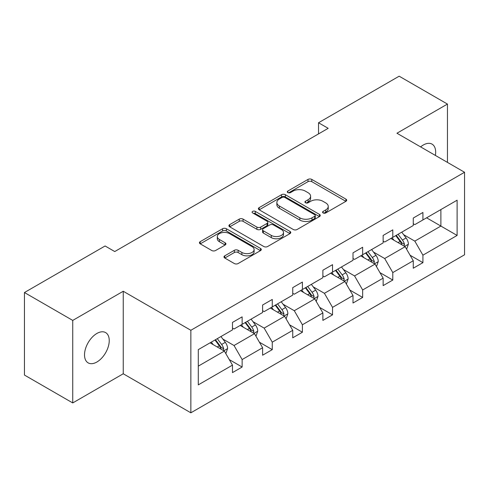 <?xml version="1.0" encoding="UTF-8"?>
<svg xmlns="http://www.w3.org/2000/svg" width="489" height="489" viewBox="0 0 489 489"><rect width="100%" height="100%" fill="white"/><g stroke="black" fill="none" stroke-linecap="round" stroke-linejoin="round"><path stroke-width="0.73" d="M323.119 212.947A1.877 1.082 0 0 0 325.772 212.947L345.919 201.315A2.683 1.546 0 0 0 346.701 200.221A2.683 1.546 0 0 0 345.919 199.127L311.793 179.42A2.683 1.546 0 0 0 307.997 179.42L287.856 191.052A1.877 1.082 0 0 0 287.306 191.816A1.877 1.082 0 0 0 287.856 192.587A1.877 1.082 0 0 0 290.509 192.587L293.119 191.083A8.582 4.951 0 0 1 305.252 191.083L308.094 192.721A8.582 4.951 0 0 1 310.607 196.223A8.582 4.951 0 0 1 308.094 199.726L305.484 201.23A1.877 1.082 0 0 0 304.94 202A1.877 1.082 0 0 0 305.484 202.764A1.877 1.082 0 0 0 308.143 202.764L310.747 201.26A8.582 4.951 0 0 1 322.881 201.26L325.729 202.904A8.582 4.951 0 0 1 328.241 206.407A8.582 4.951 0 0 1 325.729 209.909L323.119 211.413A1.877 1.082 0 0 0 322.569 212.177A1.877 1.082 0 0 0 323.119 212.947L323.119 211.413M96.883 362.013A17.482 10.092 120 0 0 108.301 346.603A17.482 10.092 120 0 0 105.624 332.593A17.482 10.092 120 0 0 96.883 333.461A17.482 10.092 120 0 0 85.459 348.865A17.482 10.092 120 0 0 88.142 362.875A17.482 10.092 120 0 0 96.883 362.013M435.375 155.423A17.482 10.092 120 0 0 432.05 144.133A17.482 10.092 120 0 0 423.309 145.001A17.482 10.092 120 0 0 420.613 146.902M224.769 255.826A2.683 1.546 0 0 0 223.98 256.921A2.683 1.546 0 0 0 224.769 258.015L234.341 263.54A2.683 1.546 0 0 0 238.137 263.54L260.509 250.625A2.683 1.546 0 0 0 261.291 249.531A2.683 1.546 0 0 0 260.509 248.436L226.383 228.736A2.683 1.546 0 0 0 222.587 228.736L200.215 241.652A2.683 1.546 0 0 0 199.433 242.746A2.683 1.546 0 0 0 200.215 243.84L211.78 250.515A2.683 1.546 0 0 0 215.576 250.515L225.148 244.989A2.683 1.546 0 0 0 225.93 243.895A2.683 1.546 0 0 0 225.148 242.801L219.414 239.488A7.17 4.138 0 0 1 217.312 236.56A7.17 4.138 0 0 1 221.737 232.733A7.17 4.138 0 0 1 229.555 233.632L252.024 246.603A7.17 4.138 0 0 1 254.121 249.531A7.17 4.138 0 0 1 249.696 253.357A7.17 4.138 0 0 1 241.878 252.458L238.137 250.301A2.683 1.546 0 0 0 234.341 250.301L224.769 255.826L224.769 258.015M123.246 291.255L72.739 320.411L24.45 292.532L24.45 375.057L72.739 402.936L123.246 373.773L190.851 412.808L190.851 330.283L123.246 291.255L123.246 373.773M447.453 162.397L447.453 104.071L396.946 133.234L464.55 172.262L190.851 330.283M447.453 104.071L399.165 76.192L318.528 122.751L318.528 133.9M24.45 292.532L105.092 245.979L114.75 251.554L328.186 128.326L318.528 122.751M293.308 229.5A2.683 1.546 0 0 0 297.098 229.5L319.47 216.584A2.683 1.546 0 0 0 320.252 215.49A2.683 1.546 0 0 0 319.47 214.396L285.344 194.695A2.683 1.546 0 0 0 281.554 194.695L259.182 207.611A2.683 1.546 0 0 0 258.394 208.705A2.683 1.546 0 0 0 259.182 209.799L293.308 229.5M253.388 213.351A1.877 1.082 0 0 1 255.295 213.614L255.295 211.382L289.989 231.419A2.683 1.546 0 0 1 290.772 232.513A2.683 1.546 0 0 1 289.989 233.608L267.617 246.523A2.683 1.546 0 0 1 263.822 246.523L229.696 226.817L229.696 224.628A2.683 1.546 0 0 0 228.913 225.722A2.683 1.546 0 0 0 229.696 226.817M229.696 224.628L239.274 219.103A2.683 1.546 0 0 1 243.064 219.103L256.902 227.092A2.683 1.546 0 0 0 260.698 227.092L267.049 223.424A2.683 1.546 0 0 0 267.831 222.33A2.683 1.546 0 0 0 267.049 221.236L252.636 212.917A1.877 1.082 0 0 1 252.086 212.153A1.877 1.082 0 0 1 253.247 211.15A1.877 1.082 0 0 1 255.295 211.382M72.739 320.411L72.739 402.936M198.289 349.629L232.477 329.892L232.477 322.422L242.134 316.848L242.134 324.317L262.605 312.495L262.605 305.026L272.263 299.451L272.263 306.921L292.74 295.099L292.74 287.63L302.398 282.055L302.398 289.525L322.874 277.703L322.874 270.234L332.532 264.659L332.532 272.128L353.003 260.307L353.003 252.837L362.661 247.257L362.661 254.732L383.138 242.911L383.138 235.441L392.795 229.861L392.795 237.336L413.266 225.515L413.266 218.045L422.924 212.464L422.924 219.94L457.111 200.203L457.111 235.441L422.924 255.179L422.924 262.648L413.266 268.223L413.266 260.753L392.795 272.575L392.795 280.044L383.138 285.625L383.138 278.149L362.661 289.971L362.661 297.44L353.003 303.021L353.003 295.545L332.532 307.367L332.532 314.837L322.874 320.417L322.874 312.942L302.398 324.763L302.398 332.233L292.74 337.813L292.74 330.338L272.263 342.159L272.263 349.635L262.605 355.21L262.605 347.734L242.134 359.556L242.134 367.031L232.477 372.606L232.477 365.13L198.289 384.874L198.289 349.629M190.851 412.808L464.55 254.787L464.55 172.262M240.203 325.436L254.494 333.687L234.023 345.503L222.843 339.054M234.023 345.503L242.134 359.556M254.494 333.687L262.605 347.734M232.477 328.107L234.023 328.999L242.134 324.317M270.331 308.033L284.629 316.291L264.152 328.107L252.972 321.652M264.152 328.107L272.263 342.159M284.629 316.291L292.74 330.338M262.605 310.711L264.152 311.603L272.263 306.921M300.466 290.637L314.757 298.895L294.286 310.711L283.107 304.256M294.286 310.711L302.398 324.763M314.757 298.895L322.874 312.942M292.74 293.314L294.286 294.207L302.398 289.525M330.601 273.241L344.892 281.493L324.415 293.314L313.235 286.86M324.415 293.314L332.532 307.367M344.892 281.493L353.003 295.545M322.874 275.918L324.415 276.811L332.532 272.128M360.729 255.845L375.026 264.097L354.549 275.918L343.37 269.463M354.549 275.918L362.661 289.971M375.026 264.097L383.138 278.149M353.003 258.522L354.549 259.414L362.661 254.732M390.864 238.449L405.155 246.701L384.684 258.522L373.504 252.067M384.684 258.522L392.795 272.575M405.155 246.701L413.266 260.753M383.138 241.126L384.684 242.018L392.795 237.336M426.597 217.819L440.889 226.071L414.813 241.126L403.633 234.671M414.813 241.126L422.924 255.179M457.111 235.441L440.889 226.071L440.889 209.567L457.111 200.203M413.266 223.73L414.813 224.622L422.924 219.94M198.289 366.139L224.365 351.084L210.068 342.832M224.365 351.084L232.477 365.13M410.082 255.234L422.924 262.648M379.947 272.63L392.795 280.044M349.818 290.026L362.661 297.44M319.684 307.422L332.532 314.837M289.555 324.818L302.398 332.233M259.421 342.214L272.263 349.635M229.292 359.611L242.134 367.031M323.871 213.21L325.729 212.14A8.582 4.951 0 0 0 328.241 208.638L328.241 206.407M310.607 196.223L310.607 198.455A8.582 4.951 0 0 1 308.094 201.957L306.236 203.033M345.882 201.334L311.793 181.651A2.683 1.546 0 0 0 307.997 181.651L288.608 192.849M319.433 216.603L285.344 196.92A2.683 1.546 0 0 0 281.554 196.92L259.213 209.818M314.733 216.254A1.877 1.082 0 0 0 315.277 215.49A1.877 1.082 0 0 0 314.733 214.726L284.775 197.428A1.877 1.082 0 0 0 282.122 197.428L279.372 199.017A8.582 4.951 0 0 0 276.86 202.519A8.582 4.951 0 0 0 279.372 206.022L299.849 217.843A8.582 4.951 0 0 0 311.982 217.843L314.733 216.254L314.733 218.485A1.877 1.082 0 0 0 315.277 217.721L315.277 215.49M276.86 202.519L276.86 204.75A8.582 4.951 0 0 0 279.372 208.253L279.372 206.022M314.733 218.485L311.982 220.074A8.582 4.951 0 0 1 299.849 220.074L279.372 208.253M229.732 226.841L239.274 221.334L239.274 219.103M267.831 222.33L267.831 224.561A2.683 1.546 0 0 1 267.049 225.655L260.698 229.323A2.683 1.546 0 0 1 256.902 229.323L243.064 221.334A2.683 1.546 0 0 0 239.274 221.334M255.295 213.614L289.953 233.626M271.267 235.386A7.17 4.138 0 0 0 279.085 236.285A7.17 4.138 0 0 0 283.51 232.458A7.17 4.138 0 0 0 281.407 229.53L273.492 224.958A2.683 1.546 0 0 0 269.702 224.958L263.351 228.626A2.683 1.546 0 0 0 262.562 229.72A2.683 1.546 0 0 0 263.351 230.814L271.267 235.386L271.267 237.617A7.17 4.138 0 0 0 279.085 238.51A7.17 4.138 0 0 0 283.51 234.689L283.51 232.458M262.562 229.72L262.562 231.951A2.683 1.546 0 0 0 263.351 233.045L263.351 230.814M271.267 237.617L263.351 233.045M254.121 249.531L254.121 251.762A7.17 4.138 0 0 1 249.696 255.588A7.17 4.138 0 0 1 241.878 254.69L238.137 252.526A2.683 1.546 0 0 0 234.341 252.526L224.806 258.033M217.312 236.56L217.312 238.791A7.17 4.138 0 0 0 219.414 241.719L219.414 239.488M225.111 245.007L219.414 241.719M260.472 250.649L226.383 230.967A2.683 1.546 0 0 0 222.587 230.967L200.252 243.858M406.622 249.243L408.401 244.115A7.237 4.181 -120 0 0 406.09 237.954L401.75 232.165M393.975 240.246L392.092 237.74M404.085 246.083L404.489 244.427A7.237 4.181 -120 0 0 402.423 240.068L398.083 234.28M396.267 235.325L401.041 241.7A3.686 2.127 60 0 1 401.714 242.819L404.489 244.427M395.766 235.619L400.1 241.407A7.237 4.181 60 0 1 401.903 244.824M376.493 266.639L378.266 261.511A7.237 4.181 -120 0 0 375.955 255.35L371.622 249.561M363.847 257.642L361.964 255.136M373.957 263.479L374.36 261.823A7.237 4.181 -120 0 0 372.288 257.465L367.948 251.676M366.139 252.727L370.913 259.097A3.686 2.127 60 0 1 371.579 260.215L374.36 261.823M365.631 253.015L369.971 258.803A7.237 4.181 60 0 1 371.774 262.22M346.359 284.036L348.137 278.907A7.237 4.181 -120 0 0 345.827 272.746L341.487 266.957M333.712 275.038L331.829 272.532M343.822 280.882L344.225 279.219A7.237 4.181 -120 0 0 342.153 274.861L337.82 269.072M336.004 270.124L340.778 276.493A3.686 2.127 60 0 1 341.45 277.611L344.225 279.219M335.503 270.411L339.837 276.199A7.237 4.181 60 0 1 341.64 279.616M316.23 301.432L318.003 296.303A7.237 4.181 -120 0 0 315.692 290.142L311.359 284.353M303.577 292.44L301.701 289.928M313.694 298.278L314.097 296.615A7.237 4.181 -120 0 0 312.025 292.257L307.685 286.468M305.876 287.52L310.643 293.889A3.686 2.127 60 0 1 311.316 295.008L314.097 296.615M305.368 287.807L309.708 293.596A7.237 4.181 60 0 1 311.511 297.019M286.096 318.834L287.874 313.7A7.237 4.181 -120 0 0 285.564 307.538L281.224 301.75M273.449 309.837L271.566 307.324M283.559 315.674L283.962 314.011A7.237 4.181 -120 0 0 281.89 309.653L277.556 303.865M275.741 304.916L280.515 311.285A3.686 2.127 60 0 1 281.187 312.404L283.962 314.011M275.24 305.203L279.574 310.992A7.237 4.181 60 0 1 281.377 314.415M255.961 336.23L257.74 331.096A7.237 4.181 -120 0 0 255.429 324.934L251.095 319.146M243.314 327.233L241.438 324.72M253.424 333.07L253.834 331.408A7.237 4.181 -120 0 0 251.762 327.049L247.422 321.261M245.612 322.312L250.38 328.681A3.686 2.127 60 0 1 251.053 329.8L253.834 331.408M245.105 322.599L249.445 328.388A7.237 4.181 60 0 1 251.248 331.811M225.832 353.626L227.605 348.492A7.237 4.181 -120 0 0 225.301 342.331L220.961 336.542M213.186 344.629L211.303 342.117M223.296 350.466L223.699 348.804A7.237 4.181 -120 0 0 221.627 344.452L217.293 338.663M215.478 339.708L220.252 346.078A3.686 2.127 60 0 1 220.918 347.196L223.699 348.804M214.977 339.996L219.31 345.784A7.237 4.181 60 0 1 221.114 349.207M325.729 212.14L325.729 209.909M305.484 202.764L305.484 201.23M308.094 201.957L308.094 199.726M287.856 192.587L287.856 191.052M307.997 181.651L307.997 179.42M311.793 181.651L311.793 179.42M345.919 201.315L345.919 199.127M259.182 209.799L259.182 207.611M281.554 196.92L281.554 194.695M285.344 196.92L285.344 194.695M319.47 216.584L319.47 214.396M299.849 220.074L299.849 217.843M311.982 220.074L311.982 217.843M243.064 221.334L243.064 219.103M256.902 229.323L256.902 227.092M260.698 229.323L260.698 227.092M267.049 225.655L267.049 223.424M289.989 233.608L289.989 231.419M234.341 252.526L234.341 250.301M238.137 252.526L238.137 250.301M241.878 254.69L241.878 252.458M225.148 244.989L225.148 242.801M200.215 243.84L200.215 241.652M222.587 230.967L222.587 228.736M226.383 230.967L226.383 228.736M260.509 250.625L260.509 248.436M404.635 246.401L408.352 244.256M402.423 240.068L406.09 237.954M398.046 242.599L400.1 241.407M374.501 263.797L378.217 261.652M372.288 257.465L375.955 255.35M367.911 259.995L369.971 258.803M344.372 281.193L348.089 279.048M342.153 274.861L345.827 272.746M337.777 277.391L339.837 276.199M314.238 298.59L317.954 296.444M312.025 292.257L315.692 290.142M307.648 294.788L309.708 293.596M284.109 315.986L287.825 313.84M281.89 309.653L285.564 307.538M277.514 312.184L279.574 310.992M253.974 333.382L257.691 331.236M251.762 327.049L255.429 324.934M247.385 329.58L249.445 328.388M223.84 350.778L227.562 348.633M221.627 344.452L225.301 342.331M217.25 346.976L219.31 345.784"/></g></svg>
